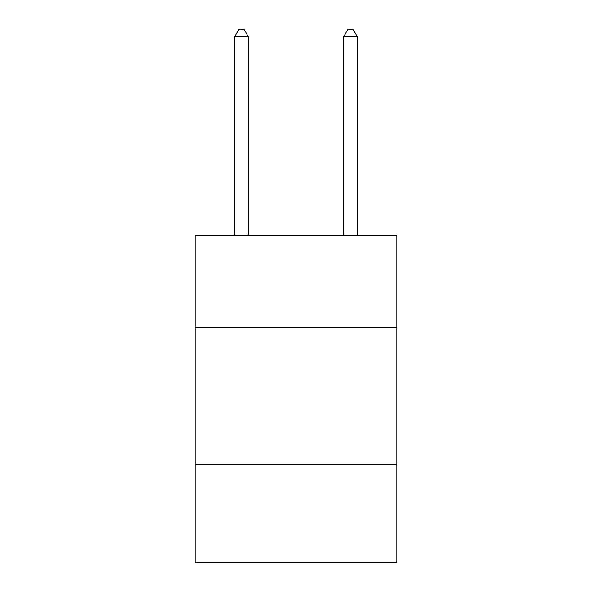 <?xml version="1.0" encoding="UTF-8"?>
<svg xmlns="http://www.w3.org/2000/svg" width="592" height="592" viewBox="0 0 592 592"><rect width="100%" height="100%" fill="white"/><g stroke="black" fill="none" stroke-linecap="round" stroke-linejoin="round"><path stroke-width="0.89" d="M396.892 327.901L396.892 235.194L195.108 235.194L195.108 327.901L396.892 327.901L396.892 562.4L195.108 562.4L195.108 327.901M396.892 464.239L195.108 464.239M248.285 235.194L248.285 36.689L234.647 36.689L234.647 235.194M234.647 36.689L238.739 29.6L244.193 29.6L248.285 36.689M357.353 235.194L357.353 36.689L343.715 36.689L343.715 235.194M343.715 36.689L347.807 29.6L353.261 29.6L357.353 36.689"/></g></svg>
